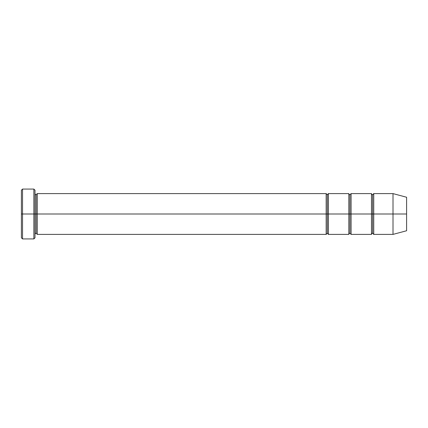<?xml version="1.0" encoding="UTF-8"?>
<svg xmlns="http://www.w3.org/2000/svg" width="428" height="428" viewBox="0 0 428 428"><rect width="100%" height="100%" fill="white"/><g stroke="black" fill="none" stroke-linecap="round" stroke-linejoin="round"><path stroke-width="0.64" d="M21.4 214L21.4 190.209L21.4 214L22.534 214L22.534 189.074L22.534 214L22.534 189.074L22.534 214L33.86 214L33.86 189.074L33.86 214L34.994 214L34.994 190.209L34.994 214L36.129 214L36.129 194.74L36.129 233.26L36.129 214L34.994 214L34.994 190.209L34.994 237.791L34.994 214L33.86 214L33.86 189.074L33.86 238.926L33.86 214L22.534 214L22.534 238.926L22.534 214L21.4 214L21.4 237.791L21.4 214M326.163 214L326.163 193.606L326.163 214L327.292 214L327.292 194.74L327.292 233.26L327.292 214L326.163 214L326.163 193.606L326.163 234.394L326.163 214L326.163 234.394L326.163 214L37.263 214L37.263 193.606L37.263 214L326.163 214M36.129 214L36.129 233.26L36.129 194.74L36.129 214L37.263 214L37.263 234.394L37.263 214L36.129 214M327.292 214L327.292 233.26L327.292 194.74L327.292 214L328.426 214L328.426 234.394L328.426 214L327.292 214M393.006 214L393.006 193.606L393.006 214L393.006 193.606L393.006 214L406.6 214L406.6 197.249L406.6 230.751L406.6 214L393.006 214L393.006 234.394L393.006 214L393.006 234.394L393.006 214L373.746 214L373.746 193.606L373.746 214L393.006 214M371.477 214L372.611 214L372.611 194.74L372.611 233.26L372.611 214L371.477 214L371.477 193.606L371.477 234.394L371.477 193.606L371.477 234.394L371.477 214L351.088 214L351.088 234.394L351.088 214L349.954 214L349.954 194.74L349.954 233.26L349.954 214L348.82 214L349.954 214L349.954 233.26L349.954 194.74L349.954 214L351.088 214L351.088 193.606L351.088 214L371.477 214M372.611 214L372.611 233.26L372.611 194.74L372.611 214L373.746 214L373.746 234.394L373.746 214L372.611 214M348.82 214L348.82 193.606L348.82 234.394L348.82 193.606L348.82 234.394L348.82 214L328.426 214L328.426 193.606L328.426 214L348.82 214M351.088 214L351.088 234.394L351.088 214M328.426 214L328.426 234.394L328.426 214M373.746 214L373.746 193.606L373.746 214M37.263 214L37.263 193.606L37.263 214M33.86 214L33.86 238.926L33.86 214M22.534 214L22.534 238.926L22.534 214M21.4 190.209L22.534 189.074L33.86 189.074L34.994 190.209M406.6 197.249L393.006 193.606L373.746 193.606L372.611 194.74C372.167 194.901 371.788 194.521 371.477 193.606L351.088 193.606L349.954 194.74C349.51 194.901 349.13 194.521 348.82 193.606L328.426 193.606L327.292 194.74L326.163 193.606L37.263 193.606L36.129 194.74C35.685 194.901 35.305 194.521 34.994 193.606M406.6 230.751L393.006 234.394L373.746 234.394L372.611 233.26C372.167 233.1 371.788 233.479 371.477 234.394L351.088 234.394L349.954 233.26C349.51 233.1 349.13 233.479 348.82 234.394L328.426 234.394L327.292 233.26L326.163 234.394L37.263 234.394L36.129 233.26C35.685 233.1 35.305 233.479 34.994 234.394M34.994 237.791L33.86 238.926L22.534 238.926L21.4 237.791"/></g></svg>
